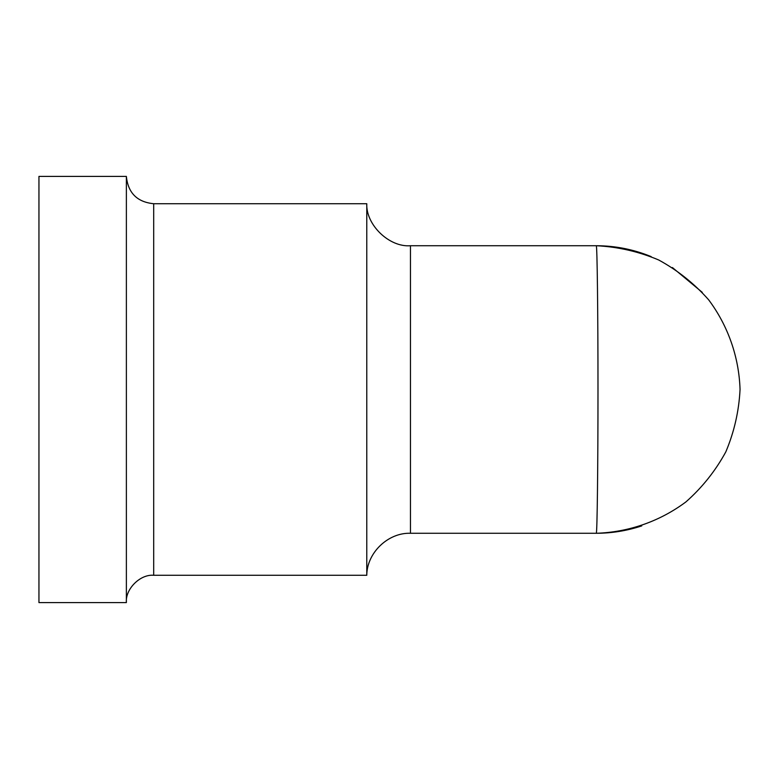 <?xml version="1.0" encoding="UTF-8"?>
<svg xmlns="http://www.w3.org/2000/svg" width="779" height="779" viewBox="0 0 779 779"><rect width="100%" height="100%" fill="white"/><g stroke="black" fill="none" stroke-linecap="round" stroke-linejoin="round"><path stroke-width="1.17" d="M641.769 525.893C626.959 530.791 611.797 533.255 596.276 533.274C628.711 532.232 659.91 521.317 685.919 501.91C702.152 487.576 715.443 470.896 725.814 451.878C734.217 431.926 738.959 411.127 740.05 389.5C739.008 357.064 728.092 325.865 708.686 299.857C694.342 283.624 677.672 270.323 658.654 259.962C638.692 251.559 617.903 246.807 596.276 245.726C597.191 245.151 597.99 312.564 597.99 389.5C597.99 466.436 597.191 533.849 596.276 533.274L410.465 533.274L410.465 245.726C389.364 247.508 365.828 224.878 366.782 203.728L366.782 575.272C366.86 552.856 388.059 532.476 410.465 533.274M126.373 176.405L38.95 176.405L38.95 602.595L126.373 602.595L126.373 176.405C128.038 192.958 137.143 202.063 153.697 203.728L366.782 203.728M651.195 256.632C633.551 249.397 615.244 245.765 596.276 245.726L410.465 245.726M366.782 575.272L153.697 575.272C140.171 574.055 125.156 589.08 126.373 602.595M153.697 575.272L153.697 203.728M702.288 292.368L672.404 267.538"/></g></svg>
